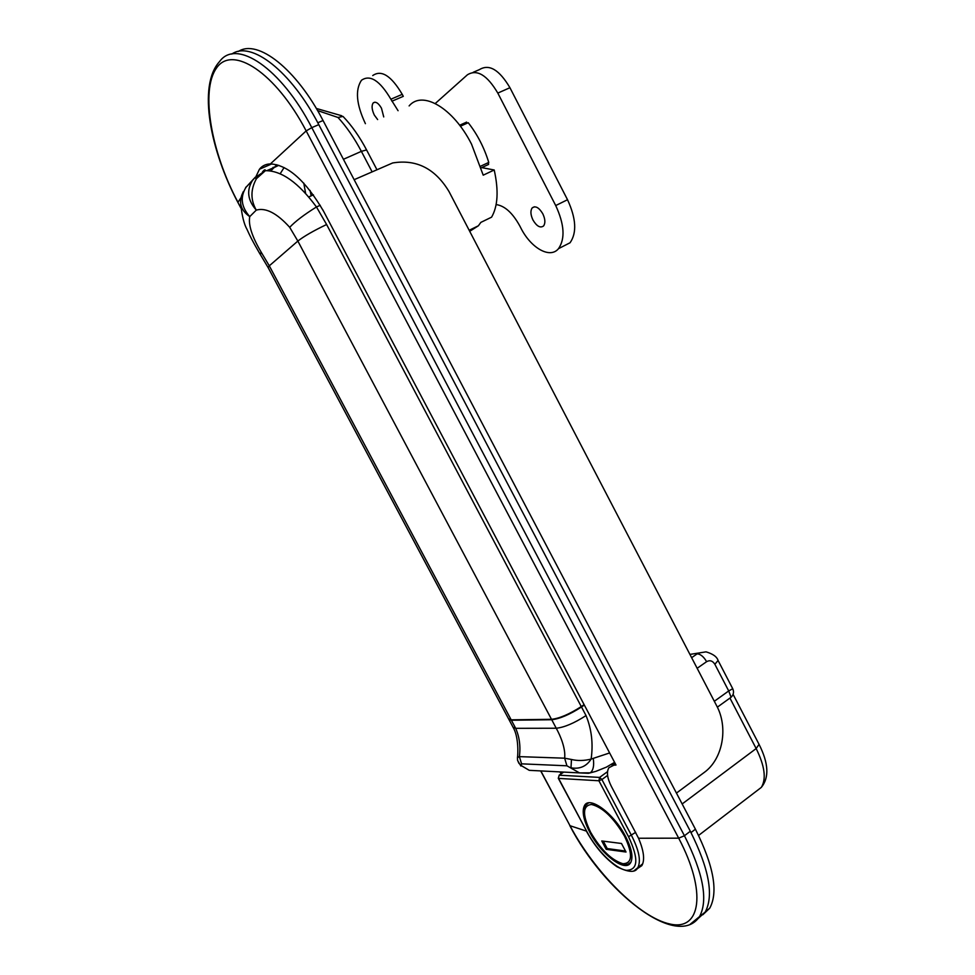 <?xml version="1.0" encoding="UTF-8"?>
<svg xmlns="http://www.w3.org/2000/svg" width="975" height="975" viewBox="0 0 975 975"><rect width="100%" height="100%" fill="white"/><g stroke="black" fill="none" stroke-linecap="round" stroke-linejoin="round"><path stroke-width="1.46" d="M409.122 105.922C422.346 89.993 453.326 107.981 471.534 144.154L483.21 175.171L494.215 169.991C498.761 190.527 497.884 206.249 491.583 217.169L480.87 222.373L478.384 225.786L469.718 231.319M271.72 163.922L259.46 169.223C262.129 165.835 265.773 164.056 270.404 163.91C288.015 164.946 305.784 180.814 323.7 211.502L616.005 765.034L613.909 765.168L608.924 767.703C606.365 771.92 607.206 778.196 611.435 786.533L638.54 838.244L678.685 838.171L306.174 130.906C275.718 72.638 232.367 44.411 216.511 68.043C200.155 90.809 211.331 152.624 237.973 202.276L240.898 197.84M561.247 773.723L559.772 771.883M636.833 868.981L641.83 865.642C644.987 860.084 643.89 850.943 638.54 838.244M259.46 169.223L256.059 176.377M303.761 183.081L305.577 193.074M237.924 202.471C210.576 151.149 197.267 85.8 219.643 61.474C236.303 38.244 281.166 68.165 311.793 127.64L318.788 124.642C291.22 71.236 251.075 40.28 231.782 54.088M318.788 124.642L690.324 831.261C709.081 868.725 714.029 895.659 705.169 912.1L697.527 919.072M371.999 171.637L361.372 151.357C354.339 138.036 346.539 126.738 337.984 117.463L317.545 110.565M310.099 190.454L311.159 195.853M337.984 117.463L343.017 116.427C351.731 125.507 359.58 136.671 366.576 149.931L366.588 149.967M481.784 167.615L494.215 169.991M697.795 918.779L704.316 912.771M702.804 914.769L709.727 908.213C718.477 892.101 713.712 865.763 695.419 829.201L323.054 120.522C296.461 68.981 257.644 38.756 238.436 51.431M273.219 167.249L270.575 170.954M270.709 170.978L276.876 164.751M280.118 173.867L284.078 167.566M584.11 704.632L581.271 706.57C569.412 714.2 559.492 718.453 551.497 719.306L511.168 719.83L508.584 718.855L268.101 267.54L269.295 265.822L511.168 719.83M578.455 693.908L576.322 689.898M262.543 171.807C264.457 169.589 265.407 169.211 265.383 170.686C281.483 170.54 298.508 182.642 316.473 206.98L320.227 205.274M316.473 206.98L326.613 224.518L581.271 706.57M325.284 214.5L322.701 209.637M255.292 177.194L246.005 187.298C239.96 197.121 241.215 206.883 249.746 216.608C248.174 224.884 252.098 236.937 261.532 252.781L269.295 265.822L297.85 241.069L289.697 227.321C276.888 213.147 265.748 207.419 256.279 210.113C247.638 200.253 246.37 190.369 252.476 180.448L254.719 177.864L256.462 178.632C250.514 189.418 250.465 199.912 256.279 210.113L249.746 216.608C241.447 210.88 238.79 203.751 241.763 195.219L243.299 191.661M268.052 267.455L260.252 254.39L261.532 252.781L259.594 253.329C251.721 239.74 249.868 235.706 247.114 229.588C244.116 224.36 241.995 215.962 240.752 204.421M247.114 186.127L245.651 187.456M256.462 178.632L265.383 170.686L254.719 177.864M289.697 227.321C295.169 221.483 304.017 214.744 316.241 207.102M459.81 125.47L466.574 122.094M460.383 126.238L468.219 122.716C477.299 134.233 484.136 147.469 488.755 162.423L488.146 164.641M308.904 196.877L313.414 194.842M532.984 220.058C536.786 226.346 540.321 228.308 543.587 225.944C545.525 223.117 545.257 219.07 542.807 213.793C538.98 207.492 535.458 205.53 532.204 207.894C530.266 210.734 530.522 214.793 532.984 220.058M383.736 116.927L381.481 108.225C378.41 102.997 375.643 101.229 373.206 102.923C371.414 105.605 371.792 109.663 374.327 115.099L377.642 119.572M496.117 204.579C504.636 205.725 512.484 212.794 519.687 225.749L520.772 227.845C530.9 248.15 550.083 259.094 558.504 248.662C565.342 238.741 564.403 224.372 555.713 205.554L497.811 93.088C487.122 75.026 476.994 68.92 467.415 74.795L435.277 103.484M398.068 110.711L390.878 99.218C379.86 80.559 370.061 74.246 361.457 80.279C355.034 89.944 356.35 104.41 365.406 123.667M562.185 246.785L570.058 242.763C576.993 232.818 576.152 218.473 567.523 199.729L509.937 87.713C499.298 69.725 489.145 63.692 479.456 69.603L473.143 72.333M391.913 101.217L403.284 96.342L402.236 94.343C391.268 75.77 381.432 69.505 372.73 75.562M589.68 832.053C601.002 854.258 625.219 872.832 630.63 862.717C633.433 857.354 631.727 848.555 625.511 836.331C613.799 813.394 589.558 795.576 584.537 805.496C581.709 810.993 583.416 819.841 589.68 832.053M606.194 849.322L626.023 852.028L621.489 843.485L601.758 840.962L606.194 849.322L607.218 848.555L625.487 851.041M603.293 841.157L607.218 848.555M551.728 719.733C559.747 718.819 569.668 714.578 581.502 706.997L586.036 715.577C574.226 723.182 564.293 727.399 556.237 728.24L551.728 719.733L511.375 720.233L515.69 728.325C519.48 737.015 520.711 746.46 519.395 756.637L521.564 763.839L521.211 765.57L518.834 763.206L517.554 760.183L517.433 757.575L519.395 756.637L564.635 758.184C565.805 748.727 560.552 736.027 556.237 728.24L515.69 728.325L513.082 727.301L508.792 719.245L511.375 720.233M588.181 773.285L579.491 772.895L566.938 765.802L521.564 763.839M584.33 705.059L581.502 706.997M586.036 715.577C591.618 729.215 593.312 743.718 591.13 759.074L609.631 752.944M570.997 767.825C579.759 769.312 586.462 766.399 591.13 759.074C584.159 760.817 577.602 760.951 571.46 759.476L570.997 767.825M566.938 765.802L564.635 758.184L571.46 759.476M529.23 770.323L521.211 765.57L529.267 770.335L537.652 770.762M676.443 793.089L704.108 772.541C722.804 759.22 728.532 727.594 716.613 705.681L449 191.527C435.167 168.553 416.386 159.035 392.669 162.959L354.144 179.692M270.404 163.91L306.174 130.906L311.793 127.64L684.438 835.746L690.324 831.261M240.959 208.163L237.937 202.483L240.923 207.821M540.832 770.92L570.022 825.727L586.377 831.09M540.686 770.92L570.022 825.727C594.579 872.113 639.6 917.585 670.02 924.032C700.83 931.283 707.07 891.772 678.685 838.171L684.438 835.746C703.267 873.271 708.289 900.217 699.526 916.598L690.203 924.251M615.481 764.034L613.909 765.168M689.922 654.408L706.034 651.848C712.932 653.896 716.942 656.76 718.063 660.453L718.039 660.404M691.628 657.686L697.174 653.835C700.55 654.079 703.706 656.699 706.619 661.672L697.149 668.289M714.322 701.281L728.715 690.946L714.87 664.292C712.628 660.77 709.873 659.892 706.619 661.672M376.813 169.467L366.576 149.931L361.372 151.357L343.419 159.291M755.808 791.627L761.329 787.386C766.472 778.915 764.753 765.972 756.161 748.556L682.159 803.961M759.062 744.352L756.161 748.556L729.946 698.076M717.356 707.155L731.079 697.259C733.602 694.785 734.151 691.945 732.737 688.728L728.715 690.946L731.079 697.259L730.068 697.99M714.87 664.292L718.063 660.453L732.737 688.728M317.789 122.765L323.054 120.522M691.007 832.565L695.419 829.201M551.497 719.306L297.85 241.069C303.981 236.279 313.56 230.758 326.613 224.518M252.476 180.448L246.005 187.298M480.687 166.177L488.755 162.423M497.811 93.088L509.937 87.713M390.878 99.218L402.236 94.343M555.713 205.554L567.523 199.729M607.596 775.405L601.904 779.537L631.52 835.502C639.052 850.346 641.16 861.071 637.821 867.677L634.067 870.736M635.676 832.358L628.522 836.696L598.906 780.768L558.577 778.403L586.938 831.724C596.895 850.578 615.128 868.591 626.425 870.322C638.174 870.102 638.869 858.89 628.522 836.696M563.721 772.09L559.248 775.198L599.588 777.416L607.523 771.664M601.904 779.537L599.588 777.416L598.906 780.768L601.904 779.537M558.285 778.269L559.248 775.198L558.285 778.269L586.938 831.724M624.548 836.221C613.689 817.83 602.672 807.239 591.484 804.473C582.538 805.533 582.233 814.759 590.57 832.162C600.844 849.761 611.63 860.291 622.928 863.728C632.458 863.46 633.007 854.283 624.548 836.221M631.02 862.01C624.743 871.199 601.234 853.734 590.387 832.065C584.049 820.036 582.55 811.066 585.865 805.118L588.51 802.925M630.947 862.144L628.327 863.947M588.461 773.297L590.302 772.834C593.214 770.408 594.226 765.789 593.336 758.977M569.766 825.533C603.696 891.382 677.04 950.15 699.526 916.598L705.169 912.1M478.384 225.786L469.17 230.283M733.102 694.358L759.086 744.412C768.617 763.279 769.36 777.611 761.329 787.386L698.575 835.441M612.02 765.497L615.091 763.303M341.737 115.757L316.302 108.444M705.449 911.637L709.727 908.213M266.894 170.637L272.33 168.273M278.765 165.311L272.403 168.407M259.606 253.354L260.252 254.377M459.639 125.239L466.513 122.167M481.211 167.871L488.621 164.409M558.504 248.662L570.058 242.763M373.206 102.923L374.924 102.192M532.204 207.894L534.446 206.785M642.732 863.789L637.821 867.677C635.566 872.881 628.595 872.552 616.895 866.69C605.207 858.548 595.128 846.848 586.645 831.59M587.962 803.034L584.537 805.496M559.114 775.21L563.611 772.078M579.491 772.895L529.291 770.335M614.579 762.34L606.377 767.142L595.81 771.383L590.302 772.834L579.479 772.882M520.882 766.021L517.64 760.549M513.191 727.496C518.907 737.307 517.92 754.577 517.53 757.088"/></g></svg>
